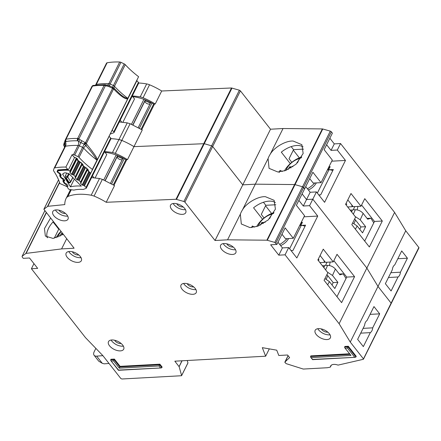 <?xml version="1.0" encoding="UTF-8"?>
<svg xmlns="http://www.w3.org/2000/svg" width="441" height="441" viewBox="0 0 441 441"><rect width="100%" height="100%" fill="white"/><g stroke="black" fill="none" stroke-linecap="round" stroke-linejoin="round"><path stroke-width="0.66" d="M132.978 124.979L144.979 100.912A3.032 1.577 -153.5 0 0 145.409 102.334A3.032 1.577 -153.5 0 0 150.039 103.927M136.798 80.714A0.81 0.419 -153.5 0 1 136.842 80.758L138.441 82.368A1.213 0.628 26.5 0 1 138.546 82.478A1.213 0.628 26.5 0 1 138.7 83.084L114.043 132.543A1.213 0.628 -153.5 0 0 113.888 131.942A1.213 0.628 -153.5 0 0 113.784 131.826L112.179 130.216A0.81 0.419 26.5 0 0 112.141 130.178M110.349 133.788A32.904 17.094 26.5 0 1 110.945 133.832L113.817 132.735A1.213 0.628 -153.5 0 0 114.043 132.543M144.979 100.912L145.337 99.914M132.228 96.072L134.522 98.922L122.896 122.245M120.206 120.184L121.777 122.135M352.409 205.715L351.896 206.741A5.661 2.938 -153.5 0 0 351.152 204.117L347.822 199.872L353.158 206.675L360.986 206.245L364.762 198.671L382.308 221.024L369.36 246.993L351.819 224.634L355.595 217.066L345.601 204.326L350.992 193.505L360.986 206.245M346.047 203.433L346.769 204.354L345.672 204.415M316.34 182.905A10.512 6.058 141.9 0 1 308.375 189.983M332.768 170.628A5.661 2.938 -153.5 0 0 328.975 169.796L327.724 169.868L329.262 166.775L329.791 167.448M329.262 166.775L328.953 166.792M318.639 194.735A5.661 2.938 26.5 0 1 319.35 194.939M347.679 206.972L351.896 206.741M351.957 206.614L353.065 206.553M354.746 206.586L353.258 209.844L355.358 209.729C358.384 209.822 360.975 211.035 363.119 213.372L367.7 219.21L370.875 218.201L367.072 218.411M350.242 210.241L352.541 209.883L351.604 211.978M355.385 229.188L357.155 225.996L362.557 232.876L365.639 226.696L360.942 226.95L355.54 220.07L354.206 223.052A6.064 3.826 86.9 0 1 353.985 223.493M357.921 206.41L357.166 209.877M360.942 226.95L359.762 229.314M355.54 220.07L354.658 218.945M350.347 210.004L351.146 211.399M357.155 225.996L352.673 222.92M355.187 216.548L360.236 219.811L363.119 213.372M351.984 211.129L351.262 211.167M365.639 226.696L360.236 219.811M370.875 218.201L373.775 222.859M314.764 182.993A19.002 10.948 141.9 0 1 307.471 188.831M284.423 170.926A19.002 10.948 141.9 0 1 301.765 156.979M286.066 170.358A12.938 7.453 141.9 0 1 299.571 158.562L301.379 157.691M299.571 158.562L297.405 162.905M288.205 169.454L289.483 166.885L291.043 167.933M292.945 166.692L289.483 166.885M132.713 96.673A29.508 15.33 26.5 0 1 153.644 104.07L141.098 129.235M398.058 276.981A6.466 4.079 86.9 0 0 400.445 272.196L407.423 258.205L401.712 250.929L394.734 264.914A6.466 4.079 86.9 0 0 392.347 269.705L385.373 283.695L391.084 290.972L398.058 276.981L388.455 277.51M290.294 163.611L281.308 152.162A20.214 11.648 -38.1 0 1 296.661 145.502A20.214 11.648 -38.1 0 1 303.099 146.908M282.444 171.45L280.029 170.397L279.098 172.569M268.084 158.534L269.054 168.341L277.758 171.968L285.564 170.54L295.972 164.284L303.154 153.49L301.876 144.687L293.171 141.054C285.977 140.492 274.269 147.195 270.256 154.168A20.214 11.648 -38.1 0 0 268.084 158.534L255.3 184.173L242.77 184.862L212.672 146.495L184.928 202.138L215.032 240.499L270.515 129.219L240.411 90.857L212.672 146.495L211.636 145.839L204.255 143.694L211.636 145.839L212.672 146.495L242.77 184.862L255.3 184.173L242.517 209.811A20.214 11.648 -38.1 0 0 240.339 214.172L241.31 223.984L250.014 227.611L257.825 226.183L268.233 219.927L275.416 209.133L274.131 200.324L265.427 196.697C258.239 196.135 246.53 202.838 242.517 209.811M231.492 87.985L239.38 90.196L183.897 201.482L176.009 199.266L231.492 87.985L161.698 91A45.682 23.731 -153.5 0 0 149.538 84.777A8.087 4.201 -153.5 0 0 146.677 83.922A48.51 25.203 -153.5 0 0 138.728 83.013M239.38 90.196L240.411 90.857M309.72 178.611L313.22 183.076L321.048 182.646L332.299 160.083L324.141 149.681L332.387 133.143L331.329 131.793A1.213 0.628 -153.5 0 0 330.287 131.131L322.773 128.987A1.213 0.628 -153.5 0 0 322.338 128.921L283.039 128.529L270.515 129.219M329.851 138.237L334.284 143.887L331.048 150.375L326.616 144.725M331.257 365.236L330.414 366.923A8.087 4.201 26.5 0 1 330.651 365.986A8.087 4.201 26.5 0 1 338.06 365.115L363.257 359.321L391.112 303.138A0.81 0.419 -153.5 0 1 391.206 303.535L418.95 247.892A0.81 0.419 -153.5 0 0 418.851 247.495L405.748 230.792L394.601 212.424L340.546 143.54L334.284 143.887M141.754 129.632L154.526 104.015L153.644 104.07M127.256 122.874L130.117 123.728L142.278 129.952L133.959 146.644L204.255 143.694L133.959 146.644A45.682 23.731 -153.5 0 0 121.793 140.42A8.087 4.201 -153.5 0 0 118.932 139.565L127.256 122.874L119.318 121.964M331.753 161.185L345.468 160.43L324.587 202.32L316.429 191.918L312.807 199.183L306.545 199.53L302.107 193.88L306.545 199.53L303.303 206.019L298.871 200.368M305.729 186.615L310.166 192.265L316.429 191.918M310.166 192.265L306.545 199.53L312.807 199.183L309.571 205.677L303.303 206.019M281.975 234.254L285.481 238.719L293.309 238.289L304.56 215.721L296.402 205.324L304.648 188.787L303.59 187.436A1.213 0.628 -153.5 0 0 302.548 186.775L304.648 188.787L312.889 172.249L321.048 182.646M418.851 247.495L391.112 303.138L378.003 286.435L391.112 303.138L391.002 303.678M363.257 359.321L363.367 358.781L350.259 342.078L378.003 286.435L366.857 268.067L312.807 199.183L366.857 268.067L394.601 212.424M330.287 131.131L302.548 186.775L295.029 184.63A1.213 0.628 -153.5 0 0 294.594 184.564L295.029 184.63L322.773 128.987M322.338 128.921L294.594 184.564L255.3 184.173L294.594 184.564L266.855 240.202L267.29 240.273L295.029 184.63L302.548 186.775L274.804 242.418L276.904 244.43L285.151 227.892L293.309 238.289M104.523 151.643A48.51 25.203 26.5 0 1 112.461 152.547L118.932 139.565A48.51 25.203 -153.5 0 0 110.983 138.656A48.51 25.203 -153.5 0 1 118.932 139.565L121.793 140.42L115.322 153.402A45.682 23.731 26.5 0 1 127.482 159.625L133.959 146.644A45.682 23.731 -153.5 0 0 121.793 140.42L130.117 123.728M340.546 143.54L337.31 150.034L331.048 150.375M345.468 160.43L337.31 150.034M350.259 342.078L339.112 323.711L366.857 268.067L378.003 286.435L405.748 230.792M161.698 91L155.226 103.982L154.526 104.015M283.039 128.529L270.256 154.168M328.975 166.748L330.171 166.681L328.628 169.774L333.324 169.515L320.69 194.867L318.815 194.966M364.701 241.056L374.475 221.454L361.592 205.032M374.475 221.454L382.308 221.024M280.184 170.386L279.423 171.907M291.804 162.327L289.02 158.777L293.563 149.659L291.176 146.616M303.59 149.108L293.563 149.659M390.847 272.72L400.445 272.196M397.821 258.729L407.423 258.205M132.261 96A48.51 25.203 26.5 0 1 140.205 96.904A8.087 4.201 26.5 0 1 143.06 97.759A45.682 23.731 26.5 0 1 155.226 103.982M299.34 157.834L293.315 150.16M150.32 102.202L149.874 102.94A20.214 10.501 -153.5 0 0 145.023 100.796M105.239 180.623L117.24 156.555A3.032 1.577 -153.5 0 0 117.664 157.977A3.032 1.577 -153.5 0 0 122.295 159.57M109.054 136.357A0.81 0.419 -153.5 0 1 109.098 136.401L110.702 138.005A1.213 0.628 26.5 0 1 110.801 138.121A1.213 0.628 26.5 0 1 110.961 138.728L86.298 188.186A1.213 0.628 -153.5 0 0 86.144 187.585A1.213 0.628 -153.5 0 0 86.039 187.469L84.44 185.859A0.81 0.419 26.5 0 0 83.751 185.485L82.831 185.275A0.81 0.419 26.5 0 1 82.147 184.9L80.686 183.434A0.81 0.419 26.5 0 1 80.51 182.954A0.81 0.419 26.5 0 1 80.516 182.949L80.764 182.486A0.81 0.419 26.5 0 1 80.764 182.486L87.362 169.261L80.769 182.475M58.394 170.171L57.887 171.191A2.023 1.047 26.5 0 0 58.008 172.001L58.107 172.166A0.81 0.419 26.5 0 0 58.697 172.624L59.623 173.004A0.81 0.419 26.5 0 1 60.158 173.385A0.81 0.419 26.5 0 1 60.213 173.462L61.139 174.967A0.81 0.419 26.5 0 1 61.189 175.292A0.81 0.419 26.5 0 1 61.095 175.386L60.593 175.694A0.81 0.419 26.5 0 0 60.5 175.794A0.81 0.419 26.5 0 0 60.549 176.119L61.475 177.618A0.81 0.419 26.5 0 0 62.071 178.081L62.986 178.451A0.81 0.419 26.5 0 1 63.532 178.837A0.81 0.419 26.5 0 1 63.587 178.914L64.502 180.419A0.81 0.419 26.5 0 1 64.551 180.738A0.81 0.419 26.5 0 1 64.458 180.838L63.962 181.152A0.81 0.419 26.5 0 0 63.868 181.251A0.81 0.419 26.5 0 0 63.917 181.576L64.849 183.081A0.81 0.419 26.5 0 0 65.439 183.539L66.365 183.919A0.81 0.419 26.5 0 1 66.9 184.299A0.81 0.419 26.5 0 1 66.955 184.377L67.886 185.881A0.81 0.419 26.5 0 1 67.936 186.207A0.81 0.419 26.5 0 1 67.842 186.306L67.335 186.615A0.81 0.419 26.5 0 0 67.241 186.714A0.81 0.419 26.5 0 0 67.291 187.039L68.311 188.687A1.213 0.628 26.5 0 0 69.672 189.503L73.906 190.11A32.904 17.094 26.5 0 1 83.206 189.47L86.072 188.379A1.213 0.628 -153.5 0 0 86.298 188.186M63.504 173.44L63.267 173.914A4.145 2.155 26.5 0 1 63.355 173.66A4.145 2.155 26.5 0 1 68.024 173.583A57.402 29.823 26.5 0 1 68.851 173.572L81.337 186.108A38.158 19.823 -153.5 0 0 70.45 186.857L62.512 174.008A57.402 29.823 26.5 0 1 63.267 173.914M117.24 156.555L117.598 155.557M104.484 151.71L106.783 154.565L95.151 177.888M92.461 175.821L94.038 177.778M84.892 167.233L78.448 180.16A0.81 0.419 26.5 0 1 79.132 180.529L80.593 182.001A0.81 0.419 26.5 0 1 80.769 182.48M78.448 180.16L77.517 179.939A0.81 0.419 26.5 0 1 76.839 179.57L75.367 178.103A0.81 0.419 26.5 0 1 75.191 177.624A0.81 0.419 26.5 0 1 75.196 177.613L75.455 177.161A0.81 0.419 26.5 0 0 75.461 177.15L75.461 177.15A0.81 0.419 26.5 0 0 75.284 176.67L81.783 163.639M79.589 161.897L73.14 174.834A0.81 0.419 26.5 0 1 73.829 175.209L75.284 176.67M73.14 174.834L72.219 174.625A0.81 0.419 26.5 0 1 71.536 174.25L70.075 172.784A0.81 0.419 26.5 0 1 69.898 172.304A0.81 0.419 26.5 0 1 69.904 172.299L70.152 171.836A0.81 0.419 26.5 0 1 70.152 171.836L76.767 158.578L70.158 171.83A0.81 0.419 26.5 0 0 69.981 171.351L76.491 158.297M57.887 171.191A2.023 1.047 26.5 0 1 58.51 170.81A62.661 32.551 -153.5 0 1 67.556 170.187A2.023 1.047 26.5 0 1 69.827 171.191L69.981 171.351M70.45 186.857L74.303 179.118M69.612 182.712L68.581 182.717L65.472 177.684L65.367 175.843L66.745 173.081M68.636 173.572L67.142 176.571A0.81 0.419 26.5 0 1 67.677 176.951A0.81 0.419 26.5 0 1 67.732 177.028L66.348 178.048L67.142 176.571L65.367 175.843M65.472 177.684L66.348 178.048L69.055 182.431L70.577 182.122L70.251 182.475L70.67 182.023A0.81 0.419 -153.5 0 0 70.621 181.698L67.732 177.028L69.254 173.98M68.581 182.717L70.621 181.698L72.704 177.514M77.158 181.912L77.44 182.089M72.511 177.249L72.804 177.541M56.117 237.738A19.002 10.948 141.9 0 1 60.919 231.409M57.777 237.164A12.938 7.453 141.9 0 1 61.101 231.641M59.921 236.227L61.216 233.625L62.76 234.662M62.594 233.548L61.216 233.625M324.664 261.359L324.152 262.384A5.661 2.938 -153.5 0 0 323.413 259.76L320.078 255.51L325.419 262.318L333.247 261.888L337.023 254.314L354.564 276.667L341.615 302.631L324.074 280.278L327.85 272.703L317.856 259.97L323.253 249.148L333.247 261.888M318.303 259.076L319.025 259.997L317.928 260.058M288.596 238.548A10.512 6.058 141.9 0 1 280.63 245.626M305.029 226.272A5.661 2.938 -153.5 0 0 301.231 225.439L299.979 225.511L301.523 222.418L302.046 223.091M301.523 222.418L301.214 222.435M290.895 250.378A5.661 2.938 26.5 0 1 291.606 250.582M319.934 262.615L324.152 262.384M324.218 262.257L325.326 262.197M327.007 262.23L325.519 265.482L327.619 265.372C330.645 265.46 333.231 266.678 335.375 269.016L339.961 274.853L343.131 273.844L339.327 274.054M322.498 265.884L324.797 265.526L323.859 267.621M327.646 284.825L329.416 281.639L334.813 288.519L337.894 282.339L333.198 282.593L327.801 275.713L326.467 278.695A6.064 3.826 86.9 0 1 326.246 279.136M330.177 262.053L329.421 265.521M333.198 282.593L332.018 284.958M327.801 275.713L326.913 274.583M322.608 265.642L323.407 267.037M329.416 281.639L324.934 278.563M327.448 272.185L332.497 275.454L335.375 269.016M324.24 266.772L323.523 266.811M337.894 282.339L332.497 275.454M343.131 273.844L346.031 278.503M287.025 238.636A19.002 10.948 141.9 0 1 279.726 244.474M256.679 226.564A19.002 10.948 141.9 0 1 274.026 212.623M258.321 226.001A12.938 7.453 141.9 0 1 271.832 214.205L273.64 213.334M271.832 214.205L269.666 218.549M260.46 225.097L261.745 222.523L263.305 223.576M265.206 222.336L261.745 222.523M95.862 348.373L94.165 351.775A6.064 3.495 -38.1 0 0 94.093 355.259A6.064 3.495 -38.1 0 0 96.662 356.146L102.896 355.667L120.823 378.51L121.859 378.995L181.46 375.732M94.093 355.259L98.729 361.168L102.306 363.34L104.252 363.831L109.015 363.461M104.969 152.31A29.508 15.33 26.5 0 1 125.9 159.714L113.354 184.878M55.417 209.977L56.145 211.085C59.144 214.359 62.76 216.057 67.004 216.178L67.716 216.107M56.123 209.899A8.489 4.41 -153.5 0 0 52.81 211.57A8.489 4.41 -153.5 0 0 55.825 217.667A8.489 4.41 -153.5 0 0 64.695 220.82A8.489 4.41 -153.5 0 0 68.008 219.144A8.489 4.41 -153.5 0 0 64.992 213.047A8.489 4.41 -153.5 0 0 56.123 209.899M65.4 213.378L64.86 213.45C62.743 213.389 60.935 212.54 59.43 210.903L58.984 210.181M68.757 251.535L69.485 252.643C72.484 255.918 76.106 257.621 80.345 257.742L81.056 257.671M69.469 251.464A8.489 4.41 -153.5 0 0 66.156 253.134A8.489 4.41 -153.5 0 0 69.171 259.231A8.489 4.41 -153.5 0 0 78.035 262.378A8.489 4.41 -153.5 0 0 81.348 260.708A8.489 4.41 -153.5 0 0 78.333 254.611A8.489 4.41 -153.5 0 0 69.469 251.464M78.741 254.942L78.206 255.014C76.084 254.953 74.275 254.104 72.776 252.467L72.33 251.745M173.159 203.522L173.886 204.63C176.885 207.904 180.507 209.602 184.746 209.729L185.457 209.651M173.87 203.444A8.489 4.41 -153.5 0 0 170.557 205.115A8.489 4.41 -153.5 0 0 173.572 211.217A8.489 4.41 -153.5 0 0 182.436 214.365A8.489 4.41 -153.5 0 0 185.749 212.694A8.489 4.41 -153.5 0 0 182.734 206.592A8.489 4.41 -153.5 0 0 173.87 203.444M183.142 206.923L182.607 206.994C180.485 206.934 178.677 206.085 177.177 204.448L176.731 203.725M223.234 243.614L223.962 244.722C226.961 247.996 230.582 249.694 234.821 249.815L235.533 249.744M223.945 243.537A8.489 4.41 -153.5 0 0 220.632 245.207A8.489 4.41 -153.5 0 0 223.648 251.304A8.489 4.41 -153.5 0 0 232.512 254.457A8.489 4.41 -153.5 0 0 235.825 252.781A8.489 4.41 -153.5 0 0 232.809 246.684A8.489 4.41 -153.5 0 0 223.945 243.537M233.217 247.015L232.683 247.087C230.56 247.026 228.752 246.177 227.253 244.54L226.806 243.818M183.632 283.469L184.36 284.577C187.359 287.852 190.981 289.55 195.22 289.671L195.931 289.599M184.344 283.392A8.489 4.41 -153.5 0 0 181.03 285.062A8.489 4.41 -153.5 0 0 184.046 291.159A8.489 4.41 -153.5 0 0 192.91 294.312A8.489 4.41 -153.5 0 0 196.223 292.642A8.489 4.41 -153.5 0 0 193.208 286.54A8.489 4.41 -153.5 0 0 184.344 283.392M193.616 286.87L193.081 286.942C190.959 286.882 189.15 286.033 187.651 284.395L187.205 283.673M370.319 332.624A6.466 4.079 86.9 0 0 372.706 327.839L379.679 313.849L373.968 306.572L366.995 320.557A6.466 4.079 86.9 0 0 364.608 325.348L357.629 339.338L363.34 346.615L370.319 332.624L360.716 333.153M176.009 199.266L106.215 202.287A45.682 23.731 -153.5 0 0 94.049 196.063L91.193 195.209A48.51 25.203 -153.5 0 0 78.355 194.31A48.51 25.203 -153.5 0 0 67.92 196.482L66.58 197.568A45.682 23.731 -153.5 0 0 66.133 198.384A45.682 23.731 -153.5 0 0 64.788 204.591L47.815 206.311L43.968 209.15L58.57 179.856M317.774 328.71L318.501 329.818C321.5 333.093 325.122 334.791 329.361 334.917L330.072 334.84M318.485 328.639A8.489 4.41 -153.5 0 0 315.172 330.309A8.489 4.41 -153.5 0 0 318.187 336.406A8.489 4.41 -153.5 0 0 327.051 339.553A8.489 4.41 -153.5 0 0 330.364 337.883A8.489 4.41 -153.5 0 0 327.349 331.786A8.489 4.41 -153.5 0 0 318.485 328.639M111.099 340.039L111.827 341.147C114.825 344.421 118.442 346.124 122.686 346.246L123.397 346.174M111.805 339.967A8.489 4.41 -153.5 0 0 108.492 341.637A8.489 4.41 -153.5 0 0 111.507 347.734A8.489 4.41 -153.5 0 0 120.371 350.882A8.489 4.41 -153.5 0 0 123.689 349.211A8.489 4.41 -153.5 0 0 120.674 343.115A8.489 4.41 -153.5 0 0 111.805 339.967M47.159 237.583L47.038 237.159C46.437 234.551 46.95 231.586 48.587 228.256A20.214 11.648 -38.1 0 1 53.278 221.674M50.517 218.152L44.453 228.598L45.362 236.078L53.047 238.41L63.234 234.358M262.555 219.254L253.569 207.805A20.214 11.648 -38.1 0 1 268.916 201.146A20.214 11.648 -38.1 0 1 275.36 202.546M254.7 227.093L252.285 226.04L251.602 227.556M327.757 332.117L327.222 332.189C325.1 332.128 323.292 331.274 321.792 329.636L321.346 328.92M121.082 343.445L120.542 343.517C118.425 343.456 116.617 342.607 115.112 340.965L114.666 340.248M114.01 185.275L126.782 159.659L125.9 159.714M91.193 195.209L99.512 178.517L91.574 177.607M99.512 178.517L102.373 179.371L94.049 196.063M106.215 202.287L114.539 185.595L102.373 179.371M304.009 216.823L317.729 216.073L296.843 257.957L288.684 247.561L285.062 254.826L278.8 255.168L270.642 244.772L276.904 244.43M277.99 242.258L282.422 247.908L288.684 247.561M46.195 212.645L25.821 253.509L22.155 256.265L22.193 256.982L23.257 258.332L29.519 257.991L37.678 268.387L31.416 268.729L33.951 263.641M282.422 247.908L278.8 255.168M159.868 364.172L159.559 364.79L161.803 367.651L162.112 367.028L159.868 364.172L120.101 366.35L114.39 359.073L110.945 359.261L110.774 360.534L118.431 370.291L161.235 367.948L118.502 370.082L110.774 360.534M344.697 347.717L350.992 355.44L344.697 347.712L344.868 346.439L348.307 346.251L356.267 356.389L355.385 357.304L312.652 359.437L310.635 357.171L310.806 355.898L349.459 353.781M187.271 360.501L187.943 362.877L181.62 375.556L179.134 366.692L174.834 361.185L265.647 356.207L262.307 347.657L276.728 350.176L278.8 355.485L287.571 355.005L289.61 357.601L284.908 362.039L284.958 362.496L288.089 355.661M330.182 367.166L327.332 367.733L303.259 369.056L286.17 363.643L284.958 362.496M339.112 323.711L285.062 254.826M274.804 242.418L267.29 240.273M266.855 240.202L227.556 239.816L215.032 240.499M183.897 201.482L184.928 202.138M66.663 238.73L61.586 248.911L74.116 248.228L43.868 209.271L58.554 179.812M61.586 248.911L26.118 253.399L46.344 212.832M25.821 253.509L26.118 253.399M44.767 210.826L22.05 256.392L44.795 210.859M31.416 268.729L85.499 337.652L102.902 355.672M348.307 346.251L347.475 348.043L354.614 357.138M120.101 366.35L119.263 368.141L159.036 365.964L160.463 367.783M114.39 359.073L113.552 360.865L119.263 368.141M317.729 216.073L309.571 205.677M269.302 348.881L265.647 356.207M126.782 159.659L127.482 159.625M240.339 214.172L227.556 239.816M161.803 367.651L161.235 367.948M110.636 359.878L114.081 359.691L119.792 366.967L159.559 364.79L159.036 365.964M54.243 238.212L58.741 229.199L53.041 221.933M301.236 222.391L302.427 222.325L300.883 225.417L305.585 225.158L292.945 250.505L291.077 250.609M336.963 296.699L346.736 277.097L333.848 260.675M346.736 277.097L354.564 276.667M47.518 237.765L47.038 237.159M252.439 226.029L251.684 227.55M264.06 217.97L261.276 214.42L265.824 205.302L263.431 202.259M275.846 204.751L265.824 205.302M363.103 328.363L372.706 327.839M370.076 314.372L379.679 313.849M112.461 152.547A8.087 4.201 26.5 0 1 115.322 153.402M271.595 213.477L265.576 205.804M122.576 157.845L122.129 158.584A20.214 10.501 -153.5 0 0 117.278 156.439M127.719 98.828L127.807 98.332C123.017 97.83 118.056 92.125 114.291 88.465L113.001 87.5L113.502 89.099L114.269 89.617C122.626 98.167 126.269 99.269 127.719 98.828L97.301 159.84C97.422 158.258 93.961 153.137 86.916 144.477L86.392 143.474L84.655 144.361L85.786 145.646C90.014 150.034 93.746 154.868 96.981 160.16A68.724 35.704 26.5 0 1 83.641 148.115A4.041 2.051 137.5 0 1 85.786 145.646L86.916 144.477M112.069 88.095L112.521 87.246L109.241 85.675L110.145 83.977L113.425 85.548L112.521 87.246L113.001 87.5L84.655 144.361L84.165 144.124L82.599 147.371L79.319 145.8L80.879 142.553L84.165 144.124L84.948 142.504L85.284 142.641A2.023 1.047 26.5 0 1 85.907 143.016A2.023 1.047 26.5 0 1 86.392 143.474L113.502 89.099A2.023 1.047 -153.5 0 0 113.017 88.647A2.023 1.047 -153.5 0 0 112.394 88.266L108.789 86.524L105.388 85.719L78.922 138.799L77.5 140.789L78.553 141.412L80.041 139.72L84.948 142.504M127.923 98.426L111.226 132.024A1.213 0.628 -153.5 0 0 111.226 132.024A1.213 0.628 -153.5 0 0 111.226 132.03A1.213 1.036 25.8 0 0 111.231 132.019L111.231 132.019A1.213 1.036 25.8 0 0 111.237 132.008M104.737 85.477A2.023 0.645 -75.3 0 1 105.487 84.727L105.388 85.719A2.023 1.047 -153.5 0 0 104.737 85.477A2.023 1.047 -153.5 0 0 104.115 85.383L77.649 138.463A2.023 1.047 26.5 0 1 78.272 138.557A2.023 1.047 26.5 0 1 78.922 138.799L80.041 139.72M108.789 86.524L109.241 85.675L105.024 84.666A2.023 1.158 91.4 0 0 104.115 85.383A71.552 37.171 -153.5 0 0 92.511 86.111L66.045 139.191A2.023 1.4 80.8 0 0 66.111 141.5A70.207 36.471 26.5 0 1 77.5 140.789A2.023 1.158 -88.6 0 1 77.649 138.463A71.552 37.171 26.5 0 0 66.045 139.191A2.023 1.047 26.5 0 0 65.621 139.35A2.023 1.665 54.9 0 0 65.703 141.137L66.111 141.5L65.593 142.222L64.97 140.756L65.395 139.643L65.703 141.137M64.513 146.974L63.802 145.447M64.595 147.25A4.041 3.445 -162 0 0 64.044 145.381L63.873 143.981M63.73 144.957A2.023 1.56 -15.9 0 0 63.774 145.359L63.813 144.119M87.742 169.658A0.81 0.419 26.5 0 1 87.748 169.653L88.426 171.014L90.515 173.126A1.213 0.628 -153.5 0 0 90.835 172.905L97.301 159.84M125.255 64.656A68.724 35.704 -153.5 0 0 138.595 76.695L127.807 98.332A68.724 35.704 -153.5 0 1 114.467 86.293L125.255 64.656A2.023 1.047 -153.5 0 0 124.213 63.906L113.425 85.548A2.023 1.047 26.5 0 1 114.467 86.293A4.041 2.051 137.5 0 0 114.291 88.465L114.269 89.617M109.776 134.918A1.213 1.036 25.8 0 0 109.837 134.808L90.835 172.905L110.162 134.136M137.068 80.174A1.213 0.628 -153.5 0 0 137.068 80.168A1.213 0.628 -153.5 0 0 137.074 80.168L109.837 134.808A1.213 0.628 26.5 0 1 109.837 134.814L111.226 132.03M124.213 63.906L120.933 62.335A2.023 1.047 -153.5 0 0 119.682 62.005A67.512 35.071 26.5 0 0 107.113 62.787A2.023 1.047 -153.5 0 0 106.518 63.162A2.023 1.047 -153.5 0 0 106.49 63.239L95.774 84.733M97.097 160.248A2.023 1.047 -153.5 0 0 96.981 160.16L92.356 169.432A2.023 1.047 26.5 0 1 92.472 169.52M92.356 169.432A68.724 35.704 26.5 0 1 79.016 157.393L83.641 148.115A2.023 1.047 -153.5 0 0 82.599 147.371L77.98 156.643A2.023 1.047 26.5 0 1 79.016 157.393M59.976 173.208L59.237 173.5L57.49 172.233L57.076 171.549L57.793 169.895L67.649 169.289L65.885 167.067L72.048 154.703A67.512 35.071 26.5 0 1 73.443 154.741A2.023 1.047 26.5 0 1 74.694 155.072L77.98 156.643M72.048 154.703L73.818 156.924L76.447 158.258A1.213 0.568 135.2 0 0 76.85 158.33L77.93 160.215L77.373 160.204L78.73 161.571L79.507 161.329M90.515 173.126L90.025 172.955M65.885 167.067A67.512 35.071 -153.5 0 0 54.712 167.889A2.023 1.047 26.5 0 0 54.116 168.269A2.023 1.047 26.5 0 0 54.089 168.341L53.499 170.154A2.023 1.047 26.5 0 0 53.686 170.954A68.724 35.704 26.5 0 1 59.866 183.445A2.023 1.047 -153.5 0 0 59.904 183.539L66.508 186.405A1.213 0.628 26.5 0 0 67.137 186.565L65.83 184.41L66.167 183.836M77.517 179.939L84.016 166.902L86.331 167.894L88.084 169.664L88.503 170.876L87.946 170.86L89.981 172.916M88.426 171.014L87.919 170.127M82.467 164.311L83.14 165.689L84.336 166.891L84.793 166.654M77.169 159.003A0.81 0.419 26.5 0 1 77.175 158.992L79.049 161.56L81.045 162.564L82.798 164.333L83.217 165.546L82.66 165.529L84.016 166.902L85.934 167.823A1.213 0.568 135.2 0 0 86.331 167.894M83.14 165.689L82.632 164.796M77.853 160.359L77.346 159.466M106.816 86.017L106.722 84.986M107.753 85.174L106.761 85.014M74.694 155.072L79.319 145.8A2.023 1.047 -153.5 0 0 78.068 145.464A4.041 2.271 -87.9 0 0 78.553 141.412L80.879 142.553L81.662 140.933M67.694 186.334L67.137 186.565M66.641 184.068L65.549 184.288L64.083 183.142L62.991 181.334L63.124 180.281L64.265 180.027M74.667 157.283L68.746 169.157L68.123 169.581L67.649 169.289M61.062 174.84L59.982 174.735L59.237 173.5L59.546 172.971M63.317 178.633L62.253 178.837L60.786 177.69L59.695 175.882L59.827 174.823L60.913 174.597M64.794 179.884L63.278 180.187L62.534 178.958L62.859 178.401M105.024 84.666L93.376 85.394A2.023 1.4 80.8 0 0 92.511 86.111A2.023 1.047 -153.5 0 0 92.086 86.265A2.023 1.047 -153.5 0 0 91.893 86.486A2.023 1.047 -153.5 0 0 91.86 86.563L65.472 139.499M63.774 144.246L63.846 144.02A2.023 1.72 -162 0 0 64.044 145.381L65.593 142.222A4.041 2.833 79.9 0 1 65.5 146.252L54.712 167.889M132.818 124.908L145.287 99.898M131.468 124.301L143.904 99.363M151.952 103.084L139.4 128.259M150.783 102.444L138.231 127.609L150.778 102.444M138.441 82.368L113.784 131.826M136.842 80.758L112.179 130.216M328.975 169.796L317.355 193.103M353.351 214.21L355.358 209.729M176.516 199.338L231.999 88.051M275.846 243.079L331.329 131.793M146.677 83.922L140.205 96.904M149.538 84.777L143.06 97.759M105.079 180.551L117.549 155.541M103.723 179.945L116.159 155.006M124.208 158.727L111.661 183.897M123.039 158.087L110.493 183.252L123.039 158.087M110.702 138.005L86.039 187.469M58.862 170.099L58.51 170.81M67.556 170.187L67.864 169.57M109.098 136.401L84.44 185.859M69.827 171.191L76.332 158.148M90.008 172.938L83.751 185.485M70.577 182.122A0.81 0.419 -153.5 0 0 70.67 182.023L72.848 177.657M82.831 185.275L89.325 172.255M82.147 184.9L88.746 171.665M80.686 183.434L87.621 169.52M77.026 158.837L70.075 172.784M78.151 160.982L71.536 174.25M79.33 161.626A1.213 0.435 103 0 0 79.523 161.88L78.73 161.571L72.219 174.625M87.086 168.98L80.593 182.001M60.593 175.694L60.996 174.89M85.598 167.552L79.132 180.529M73.829 175.209L80.306 162.216M63.962 181.152L64.392 180.286M76.839 179.57L83.443 166.323M75.367 178.103L82.318 164.173M301.231 225.439L289.61 248.746M325.612 269.853L327.619 265.372M96.662 356.146L102.306 363.34M71.282 189.735L67.92 196.482M310.497 356.515L349.911 354.355M344.559 347.056L348.004 346.869L355.959 357.006M179.079 366.587L181.968 360.793M182.078 360.788L179.134 366.692M59.507 182.326L47.496 206.427M59.618 182.646L47.815 206.311M66.58 197.568L70.538 189.63M311.225 357.618L350.992 355.44M345.281 348.164L347.475 348.043M111.364 360.986L113.552 360.865M113.017 88.647A2.023 0.568 -53.3 0 0 113.265 87.77M85.907 143.016A2.023 0.568 126.7 0 1 85.141 144.185M78.272 138.557A2.023 0.645 104.7 0 0 77.737 140.387M64.507 146.969L63.774 145.359A2.023 1.56 -15.9 0 0 63.829 145.519M92.086 86.265A2.023 1.665 -125.1 0 1 92.538 85.736A2.023 1.665 -125.1 0 1 93.04 85.515M73.818 156.924L76.85 158.33M107.113 62.787L96.325 84.429A67.512 35.071 26.5 0 1 108.894 83.641L119.682 62.005M88.503 170.876A1.213 1.036 -151.3 0 1 87.803 169.658M88.084 169.664A1.213 0.568 135.2 0 1 87.687 169.587L87.891 169.388M83.217 165.546A1.213 1.036 -151.3 0 1 82.517 164.328M82.798 164.333A1.213 0.568 135.2 0 1 82.401 164.256L82.605 164.058M81.045 162.564A1.213 0.568 135.2 0 1 80.648 162.492L82.401 164.256M77.93 160.215A1.213 1.036 -151.3 0 1 77.23 158.997M77.511 159.003A1.213 0.568 135.2 0 1 77.114 158.931L77.318 158.727M95.697 84.876A2.023 1.047 26.5 0 1 95.73 84.804A2.023 1.047 26.5 0 1 96.325 84.429A4.041 2.833 79.9 0 1 95.929 85.041M107.246 85.074A4.041 2.271 -87.9 0 0 108.894 83.641A2.023 1.047 26.5 0 1 110.145 83.977L120.933 62.335M82.456 164.328A0.81 0.419 26.5 0 1 82.461 164.322L82.66 165.529M73.443 154.741L78.068 145.464A67.512 35.071 -153.5 0 0 65.5 146.252A2.023 1.047 -153.5 0 0 64.904 146.627A2.023 1.047 -153.5 0 0 64.877 146.704L54.16 168.197M67.523 169.283A1.213 0.7 91.1 0 0 67.964 169.57A1.213 0.7 91.1 0 0 68.041 169.565M57.793 169.895A1.213 0.838 81.2 0 0 58.444 170.165L58.466 170.039M57.076 171.549A1.213 0.799 -31.1 0 0 57.832 171.373M57.49 172.233A1.213 0.799 -31.1 0 0 58.085 172.133M58.956 173.385L59.138 172.806M59.827 174.823A1.213 0.981 59.5 0 0 61.023 174.857M59.695 175.882A1.213 0.799 -31.1 0 0 60.649 175.59M60.786 177.69A1.213 0.799 -31.1 0 0 61.437 177.563M62.253 178.837L62.44 178.23M63.124 180.281A1.213 0.981 59.5 0 0 64.32 180.314L63.868 181.251M62.991 181.334A1.213 0.799 -31.1 0 0 64.055 180.964M64.083 183.142A1.213 0.799 -31.1 0 0 64.794 182.987M65.549 184.288L65.748 183.665M65.395 139.643A2.023 1.047 26.5 0 1 65.428 139.571A2.023 1.047 26.5 0 1 65.621 139.35M64.97 140.756L64.436 142.206L64.634 143.568A4.041 3.445 -162 0 1 65.042 146.302A4.041 3.445 -162 0 1 64.932 146.577M69.342 183.032L70.251 182.475M72.423 177.161L77.048 181.868M60.5 175.794L60.935 174.928M66.133 198.384L70.505 189.624M310.635 357.171L312.586 359.652L355.385 357.304M391.206 303.535L363.467 359.178M331.296 365.203L330.392 367.017M284.858 362.105L288.078 355.65M181.615 375.649L187.938 362.976M65.34 139.769L91.893 86.486L93.376 85.394M87.687 169.587L85.934 167.823M79.523 161.88L80.648 162.492M77.114 158.931L76.447 158.258M95.565 85.085L106.518 63.162M87.748 169.647L87.946 170.86M77.175 158.986L77.373 160.204M68.123 169.581L58.444 170.165M64.529 146.996L64.557 147.322M54.116 168.269L65.042 146.302M64.436 142.206L63.846 144.02"/></g></svg>
